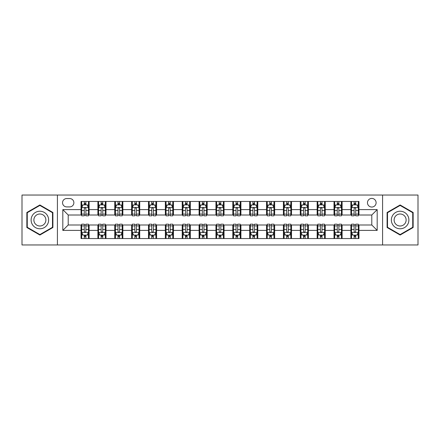 <?xml version="1.0" encoding="UTF-8"?>
<svg xmlns="http://www.w3.org/2000/svg" width="440" height="440" viewBox="0 0 440 440"><rect width="100%" height="100%" fill="white"/><g stroke="black" fill="none" stroke-linecap="round" stroke-linejoin="round"><path stroke-width="0.66" d="M371.789 198.413A4.317 4.317 0 0 0 367.472 202.73A4.317 4.317 0 0 0 371.789 207.048A4.317 4.317 0 0 0 376.107 202.73A4.317 4.317 0 0 0 371.789 198.413M382.58 244.959L418 244.959L418 195.041L382.58 195.041L382.58 244.959L57.42 244.959L57.42 195.041L22 195.041L22 244.959L57.42 244.959M66.726 206.91L69.696 206.91A4.18 4.18 0 0 0 73.876 202.73A4.18 4.18 0 0 0 69.696 198.545L66.726 198.545A4.18 4.18 0 0 0 62.546 202.73A4.18 4.18 0 0 0 66.726 206.91M382.58 195.041L57.42 195.041M81.032 230.389L62.816 230.389L62.816 209.611L81.032 209.611L81.032 215.006L68.211 215.006L68.211 224.994L81.032 224.994L81.032 238.552L358.969 238.552L358.969 224.994L371.789 224.994L371.789 215.006L358.969 215.006L358.969 209.611L377.185 209.611L377.185 230.389L358.969 230.389M358.969 209.611L358.969 201.448L81.032 201.448L81.032 209.611M350.878 201.448L350.878 215.006L351.549 215.006M354.112 215.006L355.735 215.006M358.298 215.006L358.969 215.006M350.878 215.006L341.429 215.006M334.01 201.448L334.01 215.006L334.686 215.006M337.249 215.006L338.866 215.006M334.01 215.006L324.566 215.006M317.147 201.448L317.147 215.006L317.818 215.006M320.381 215.006L322.003 215.006M317.147 215.006L307.698 215.006M300.278 201.448L300.278 215.006L300.955 215.006M303.518 215.006L305.135 215.006M300.278 215.006L290.834 215.006M283.415 201.448L283.415 215.006L284.086 215.006M286.655 215.006L288.272 215.006M283.415 215.006L273.971 215.006M266.547 201.448L266.547 215.006L267.223 215.006M269.786 215.006L271.409 215.006M266.547 215.006L257.103 215.006M249.684 201.448L249.684 215.006L250.36 215.006M252.923 215.006L254.54 215.006M249.684 215.006L240.24 215.006M232.815 201.448L232.815 215.006L233.492 215.006M236.055 215.006L237.677 215.006M232.815 215.006L223.372 215.006M215.952 201.448L215.952 215.006L216.629 215.006M219.191 215.006L220.809 215.006M215.952 215.006L206.509 215.006M199.089 201.448L199.089 215.006L199.76 215.006M202.323 215.006L203.946 215.006M199.089 215.006L189.64 215.006M182.221 201.448L182.221 215.006L182.897 215.006M185.46 215.006L187.077 215.006M182.221 215.006L172.777 215.006M165.357 201.448L165.357 215.006L166.029 215.006M168.591 215.006L170.214 215.006M165.357 215.006L155.914 215.006M148.489 201.448L148.489 215.006L149.166 215.006M151.729 215.006L153.346 215.006M148.489 215.006L139.046 215.006M131.626 201.448L131.626 215.006L132.303 215.006M134.866 215.006L136.483 215.006M131.626 215.006L122.183 215.006M114.758 201.448L114.758 215.006L115.434 215.006M117.997 215.006L119.62 215.006M114.758 215.006L105.314 215.006M97.895 201.448L97.895 215.006L98.571 215.006M101.134 215.006L102.751 215.006M97.895 215.006L88.451 215.006M81.032 215.006L81.703 215.006M84.266 215.006L85.888 215.006M81.032 224.994L81.703 224.994M84.266 224.994L85.888 224.994M88.451 224.994L89.122 224.994L89.122 238.552M98.571 224.994L89.122 224.994M101.134 224.994L102.751 224.994M105.314 224.994L105.991 224.994L105.991 238.552M115.434 224.994L105.991 224.994M117.997 224.994L119.62 224.994M122.183 224.994L122.854 224.994L122.854 238.552M132.303 224.994L122.854 224.994M134.866 224.994L136.483 224.994M139.046 224.994L139.722 224.994L139.722 238.552M149.166 224.994L139.722 224.994M151.729 224.994L153.346 224.994M155.914 224.994L156.585 224.994L156.585 238.552M166.029 224.994L156.585 224.994M168.591 224.994L170.214 224.994M172.777 224.994L173.454 224.994L173.454 238.552M182.897 224.994L173.454 224.994M185.46 224.994L187.077 224.994M189.64 224.994L190.316 224.994L190.316 238.552M199.76 224.994L190.316 224.994M202.323 224.994L203.946 224.994M206.509 224.994L207.185 224.994L207.185 238.552M216.629 224.994L207.185 224.994M219.191 224.994L220.809 224.994M223.372 224.994L224.048 224.994L224.048 238.552M233.492 224.994L224.048 224.994M236.055 224.994L237.677 224.994M240.24 224.994L240.911 224.994L240.911 238.552M250.36 224.994L240.911 224.994M252.923 224.994L254.54 224.994M257.103 224.994L257.78 224.994L257.78 238.552M267.223 224.994L257.78 224.994M269.786 224.994L271.409 224.994M273.971 224.994L274.643 224.994L274.643 238.552M284.086 224.994L274.643 224.994M286.655 224.994L288.272 224.994M290.834 224.994L291.511 224.994L291.511 238.552M300.955 224.994L291.511 224.994M303.518 224.994L305.135 224.994M307.698 224.994L308.374 224.994L308.374 238.552M317.818 224.994L308.374 224.994M320.381 224.994L322.003 224.994M324.566 224.994L325.243 224.994L325.243 238.552M334.686 224.994L325.243 224.994M337.249 224.994L338.866 224.994M341.429 224.994L342.106 224.994L342.106 238.552M351.549 224.994L342.106 224.994M354.112 224.994L355.735 224.994M358.298 224.994L358.969 224.994M89.122 201.448L89.122 215.006M81.032 204.82L81.703 204.82M84.266 204.82L85.888 204.82M88.451 204.82L89.122 204.82M81.032 235.18L81.703 235.18M84.266 235.18L85.888 235.18M88.451 235.18L89.122 235.18M97.895 224.994L97.895 238.552M105.991 201.448L105.991 215.006M97.895 204.82L98.571 204.82M101.134 204.82L102.751 204.82M105.314 204.82L105.991 204.82M97.895 235.18L98.571 235.18M101.134 235.18L102.751 235.18M105.314 235.18L105.991 235.18M114.758 224.994L114.758 238.552M114.758 235.18L115.434 235.18M117.997 235.18L119.62 235.18M122.183 235.18L122.854 235.18M122.854 201.448L122.854 215.006M114.758 204.82L115.434 204.82M117.997 204.82L119.62 204.82M122.183 204.82L122.854 204.82M131.626 224.994L131.626 238.552M131.626 235.18L132.303 235.18M134.866 235.18L136.483 235.18M139.046 235.18L139.722 235.18M139.722 201.448L139.722 215.006M131.626 204.82L132.303 204.82M134.866 204.82L136.483 204.82M139.046 204.82L139.722 204.82M148.489 224.994L148.489 238.552M148.489 235.18L149.166 235.18M151.729 235.18L153.346 235.18M155.914 235.18L156.585 235.18M156.585 201.448L156.585 215.006M148.489 204.82L149.166 204.82M151.729 204.82L153.346 204.82M155.914 204.82L156.585 204.82M165.357 224.994L165.357 238.552M165.357 235.18L166.029 235.18M168.591 235.18L170.214 235.18M172.777 235.18L173.454 235.18M173.454 201.448L173.454 215.006M165.357 204.82L166.029 204.82M168.591 204.82L170.214 204.82M172.777 204.82L173.454 204.82M182.221 224.994L182.221 238.552M182.221 235.18L182.897 235.18M185.46 235.18L187.077 235.18M189.64 235.18L190.316 235.18M190.316 201.448L190.316 215.006M182.221 204.82L182.897 204.82M185.46 204.82L187.077 204.82M189.64 204.82L190.316 204.82M199.089 224.994L199.089 238.552M199.089 235.18L199.76 235.18M202.323 235.18L203.946 235.18M206.509 235.18L207.185 235.18M207.185 201.448L207.185 215.006M199.089 204.82L199.76 204.82M202.323 204.82L203.946 204.82M206.509 204.82L207.185 204.82M215.952 224.994L215.952 238.552M215.952 235.18L216.629 235.18M219.191 235.18L220.809 235.18M223.372 235.18L224.048 235.18M224.048 201.448L224.048 215.006M215.952 204.82L216.629 204.82M219.191 204.82L220.809 204.82M223.372 204.82L224.048 204.82M232.815 224.994L232.815 238.552M232.815 235.18L233.492 235.18M236.055 235.18L237.677 235.18M240.24 235.18L240.911 235.18M240.911 201.448L240.911 215.006M232.815 204.82L233.492 204.82M236.055 204.82L237.677 204.82M240.24 204.82L240.911 204.82M249.684 224.994L249.684 238.552M249.684 235.18L250.36 235.18M252.923 235.18L254.54 235.18M257.103 235.18L257.78 235.18M257.78 201.448L257.78 215.006M249.684 204.82L250.36 204.82M252.923 204.82L254.54 204.82M257.103 204.82L257.78 204.82M266.547 224.994L266.547 238.552M266.547 235.18L267.223 235.18M269.786 235.18L271.409 235.18M273.971 235.18L274.643 235.18M274.643 201.448L274.643 215.006M266.547 204.82L267.223 204.82M269.786 204.82L271.409 204.82M273.971 204.82L274.643 204.82M283.415 224.994L283.415 238.552M283.415 235.18L284.086 235.18M286.655 235.18L288.272 235.18M290.834 235.18L291.511 235.18M291.511 201.448L291.511 215.006M283.415 204.82L284.086 204.82M286.655 204.82L288.272 204.82M290.834 204.82L291.511 204.82M300.278 224.994L300.278 238.552M300.278 235.18L300.955 235.18M303.518 235.18L305.135 235.18M307.698 235.18L308.374 235.18M308.374 201.448L308.374 215.006M300.278 204.82L300.955 204.82M303.518 204.82L305.135 204.82M307.698 204.82L308.374 204.82M317.147 224.994L317.147 238.552M317.147 235.18L317.818 235.18M320.381 235.18L322.003 235.18M324.566 235.18L325.243 235.18M325.243 201.448L325.243 215.006M317.147 204.82L317.818 204.82M320.381 204.82L322.003 204.82M324.566 204.82L325.243 204.82M334.01 224.994L334.01 238.552M334.01 235.18L334.686 235.18M337.249 235.18L338.866 235.18M341.429 235.18L342.106 235.18M342.106 201.448L342.106 215.006M334.01 204.82L334.686 204.82M337.249 204.82L338.866 204.82M341.429 204.82L342.106 204.82M350.878 224.994L350.878 238.552M350.878 235.18L351.549 235.18M354.112 235.18L355.735 235.18M358.298 235.18L358.969 235.18M350.878 204.82L351.549 204.82M354.112 204.82L355.735 204.82M358.298 204.82L358.969 204.82M68.211 215.006L62.816 209.611M68.211 224.994L62.816 230.389M377.185 209.611L371.789 215.006M377.185 230.389L371.789 224.994M39.875 235.037L52.899 227.519L52.899 212.482L39.875 204.963L26.857 212.482L26.857 227.519L39.875 235.037M413.144 212.482L400.125 204.963L387.101 212.482L387.101 227.519L400.125 235.037L413.144 227.519L413.144 212.482M85.888 203.203L84.266 203.203M88.451 214.126L85.888 214.126L85.888 215.82L88.451 215.82L88.451 207.587L87.098 204.886L83.055 204.886L81.703 207.587L81.703 215.82L84.266 215.82L84.266 214.126L81.703 214.126M81.703 207.587L81.703 201.448M88.451 207.587L88.451 201.448M84.266 204.886L84.266 201.448M85.888 201.448L85.888 204.886M85.888 214.126L85.888 208.599C85.349 207.559 84.81 207.559 84.266 208.599L84.266 214.126M84.266 236.797L85.888 236.797M81.703 225.874L84.266 225.874L84.266 224.18L81.703 224.18L81.703 232.414L83.055 235.114L87.098 235.114L88.451 232.414L88.451 224.18L85.888 224.18L85.888 225.874L88.451 225.874M88.451 232.414L88.451 238.552M81.703 232.414L81.703 238.552M85.888 235.114L85.888 238.552M84.266 238.552L84.266 235.114M84.266 225.874L84.266 231.402C84.805 232.441 85.344 232.441 85.888 231.402L85.888 225.874M102.751 203.203L101.134 203.203M105.314 214.126L102.751 214.126L102.751 215.82L105.314 215.82L105.314 207.587L103.967 204.886L99.918 204.886L98.571 207.587L98.571 215.82L101.134 215.82L101.134 214.126L98.571 214.126M98.571 207.587L98.571 201.448M105.314 207.587L105.314 201.448M101.134 204.886L101.134 201.448M102.751 201.448L102.751 204.886M102.751 214.126L102.751 208.599C102.212 207.559 101.673 207.559 101.134 208.599L101.134 214.126M119.62 203.203L117.997 203.203M122.183 214.126L119.62 214.126L119.62 215.82L122.183 215.82L122.183 207.587L120.83 204.886L116.782 204.886L115.434 207.587L115.434 215.82L117.997 215.82L117.997 214.126L115.434 214.126M115.434 207.587L115.434 201.448M122.183 207.587L122.183 201.448M117.997 204.886L117.997 201.448M119.62 201.448L119.62 204.886M119.62 214.126L119.62 208.599C119.081 207.559 118.536 207.559 117.997 208.599L117.997 214.126M136.483 203.203L134.866 203.203M139.046 214.126L136.483 214.126L136.483 215.82L139.046 215.82L139.046 207.587L137.698 204.886L133.65 204.886L132.303 207.587L132.303 215.82L134.866 215.82L134.866 214.126L132.303 214.126M132.303 207.587L132.303 201.448M139.046 207.587L139.046 201.448M134.866 204.886L134.866 201.448M136.483 201.448L136.483 204.886M136.483 214.126L136.483 208.599C135.944 207.559 135.405 207.559 134.866 208.599L134.866 214.126M101.134 236.797L102.751 236.797M98.571 225.874L101.134 225.874L101.134 224.18L98.571 224.18L98.571 232.414L99.918 235.114L103.967 235.114L105.314 232.414L105.314 224.18L102.751 224.18L102.751 225.874L105.314 225.874M105.314 232.414L105.314 238.552M98.571 232.414L98.571 238.552M102.751 235.114L102.751 238.552M101.134 238.552L101.134 235.114M101.134 225.874L101.134 231.402C101.673 232.441 102.212 232.441 102.751 231.402L102.751 225.874M117.997 236.797L119.62 236.797M115.434 225.874L117.997 225.874L117.997 224.18L115.434 224.18L115.434 232.414L116.782 235.114L120.83 235.114L122.183 232.414L122.183 224.18L119.62 224.18L119.62 225.874L122.183 225.874M122.183 232.414L122.183 238.552M115.434 232.414L115.434 238.552M119.62 235.114L119.62 238.552M117.997 238.552L117.997 235.114M117.997 225.874L117.997 231.402C118.536 232.441 119.075 232.441 119.62 231.402L119.62 225.874M134.866 236.797L136.483 236.797M132.303 225.874L134.866 225.874L134.866 224.18L132.303 224.18L132.303 232.414L133.65 235.114L137.698 235.114L139.046 232.414L139.046 224.18L136.483 224.18L136.483 225.874L139.046 225.874M139.046 232.414L139.046 238.552M132.303 232.414L132.303 238.552M136.483 235.114L136.483 238.552M134.866 238.552L134.866 235.114M134.866 225.874L134.866 231.402C135.405 232.441 135.944 232.441 136.483 231.402L136.483 225.874M153.346 203.203L151.729 203.203M155.914 214.126L153.346 214.126L153.346 215.82L155.914 215.82L155.914 207.587L154.561 204.886L150.513 204.886L149.166 207.587L149.166 215.82L151.729 215.82L151.729 214.126L149.166 214.126M149.166 207.587L149.166 201.448M155.914 207.587L155.914 201.448M151.729 204.886L151.729 201.448M153.346 201.448L153.346 204.886M153.346 214.126L153.346 208.599C152.806 207.559 152.268 207.559 151.729 208.599L151.729 214.126M151.729 236.797L153.346 236.797M149.166 225.874L151.729 225.874L151.729 224.18L149.166 224.18L149.166 232.414L150.513 235.114L154.561 235.114L155.914 232.414L155.914 224.18L153.346 224.18L153.346 225.874L155.914 225.874M155.914 232.414L155.914 238.552M149.166 232.414L149.166 238.552M153.346 235.114L153.346 238.552M151.729 238.552L151.729 235.114M151.729 225.874L151.729 231.402C152.268 232.441 152.806 232.441 153.346 231.402L153.346 225.874M47.471 215.617A8.773 8.773 0 0 0 35.492 212.405A8.773 8.773 0 0 0 32.285 224.384A8.773 8.773 0 0 0 44.264 227.596A8.773 8.773 0 0 0 47.471 215.617M45.078 216.997A6.006 6.006 0 0 0 36.878 214.803A6.006 6.006 0 0 0 34.678 223.003A6.006 6.006 0 0 0 42.878 225.198A6.006 6.006 0 0 0 45.078 216.997M39.875 234.57L27.264 227.282L27.264 212.718L39.875 205.431L52.492 212.718L52.492 227.282L39.875 234.57M400.125 228.773A8.773 8.773 0 0 0 408.892 220A8.773 8.773 0 0 0 400.125 211.228A8.773 8.773 0 0 0 391.353 220A8.773 8.773 0 0 0 400.125 228.773M400.125 226.006A6.006 6.006 0 0 0 406.125 220A6.006 6.006 0 0 0 400.125 213.994A6.006 6.006 0 0 0 394.119 220A6.006 6.006 0 0 0 400.125 226.006M387.508 212.718L400.125 205.431L412.736 212.718L412.736 227.282L400.125 234.57L387.508 227.282L387.508 212.718M170.214 203.203L168.591 203.203M172.777 214.126L170.214 214.126L170.214 215.82L172.777 215.82L172.777 207.587L171.43 204.886L167.382 204.886L166.029 207.587L166.029 215.82L168.591 215.82L168.591 214.126L166.029 214.126M166.029 207.587L166.029 201.448M172.777 207.587L172.777 201.448M168.591 204.886L168.591 201.448M170.214 201.448L170.214 204.886M170.214 214.126L170.214 208.599C169.675 207.559 169.136 207.559 168.591 208.599L168.591 214.126M168.591 236.797L170.214 236.797M166.029 225.874L168.591 225.874L168.591 224.18L166.029 224.18L166.029 232.414L167.382 235.114L171.43 235.114L172.777 232.414L172.777 224.18L170.214 224.18L170.214 225.874L172.777 225.874M172.777 232.414L172.777 238.552M166.029 232.414L166.029 238.552M170.214 235.114L170.214 238.552M168.591 238.552L168.591 235.114M168.591 225.874L168.591 231.402C169.131 232.441 169.675 232.441 170.214 231.402L170.214 225.874M187.077 203.203L185.46 203.203M189.64 214.126L187.077 214.126L187.077 215.82L189.64 215.82L189.64 207.587L188.293 204.886L184.245 204.886L182.897 207.587L182.897 215.82L185.46 215.82L185.46 214.126L182.897 214.126M182.897 207.587L182.897 201.448M189.64 207.587L189.64 201.448M185.46 204.886L185.46 201.448M187.077 201.448L187.077 204.886M187.077 214.126L187.077 208.599C186.538 207.559 185.999 207.559 185.46 208.599L185.46 214.126M185.46 236.797L187.077 236.797M182.897 225.874L185.46 225.874L185.46 224.18L182.897 224.18L182.897 232.414L184.245 235.114L188.293 235.114L189.64 232.414L189.64 224.18L187.077 224.18L187.077 225.874L189.64 225.874M189.64 232.414L189.64 238.552M182.897 232.414L182.897 238.552M187.077 235.114L187.077 238.552M185.46 238.552L185.46 235.114M185.46 225.874L185.46 231.402C185.999 232.441 186.538 232.441 187.077 231.402L187.077 225.874M203.946 203.203L202.323 203.203M206.509 214.126L203.946 214.126L203.946 215.82L206.509 215.82L206.509 207.587L205.161 204.886L201.113 204.886L199.76 207.587L199.76 215.82L202.323 215.82L202.323 214.126L199.76 214.126M199.76 207.587L199.76 201.448M206.509 207.587L206.509 201.448M202.323 204.886L202.323 201.448M203.946 201.448L203.946 204.886M203.946 214.126L203.946 208.599C203.406 207.559 202.868 207.559 202.323 208.599L202.323 214.126M202.323 236.797L203.946 236.797M199.76 225.874L202.323 225.874L202.323 224.18L199.76 224.18L199.76 232.414L201.113 235.114L205.161 235.114L206.509 232.414L206.509 224.18L203.946 224.18L203.946 225.874L206.509 225.874M206.509 232.414L206.509 238.552M199.76 232.414L199.76 238.552M203.946 235.114L203.946 238.552M202.323 238.552L202.323 235.114M202.323 225.874L202.323 231.402C202.862 232.441 203.401 232.441 203.946 231.402L203.946 225.874M220.809 203.203L219.191 203.203M223.372 214.126L220.809 214.126L220.809 215.82L223.372 215.82L223.372 207.587L222.024 204.886L217.976 204.886L216.629 207.587L216.629 215.82L219.191 215.82L219.191 214.126L216.629 214.126M216.629 207.587L216.629 201.448M223.372 207.587L223.372 201.448M219.191 204.886L219.191 201.448M220.809 201.448L220.809 204.886M220.809 214.126L220.809 208.599C220.27 207.559 219.731 207.559 219.191 208.599L219.191 214.126M219.191 236.797L220.809 236.797M216.629 225.874L219.191 225.874L219.191 224.18L216.629 224.18L216.629 232.414L217.976 235.114L222.024 235.114L223.372 232.414L223.372 224.18L220.809 224.18L220.809 225.874L223.372 225.874M223.372 232.414L223.372 238.552M216.629 232.414L216.629 238.552M220.809 235.114L220.809 238.552M219.191 238.552L219.191 235.114M219.191 225.874L219.191 231.402C219.731 232.441 220.27 232.441 220.809 231.402L220.809 225.874M237.677 203.203L236.055 203.203M240.24 214.126L237.677 214.126L237.677 215.82L240.24 215.82L240.24 207.587L238.887 204.886L234.839 204.886L233.492 207.587L233.492 215.82L236.055 215.82L236.055 214.126L233.492 214.126M233.492 207.587L233.492 201.448M240.24 207.587L240.24 201.448M236.055 204.886L236.055 201.448M237.677 201.448L237.677 204.886M237.677 214.126L237.677 208.599C237.138 207.559 236.599 207.559 236.055 208.599L236.055 214.126M236.055 236.797L237.677 236.797M233.492 225.874L236.055 225.874L236.055 224.18L233.492 224.18L233.492 232.414L234.839 235.114L238.887 235.114L240.24 232.414L240.24 224.18L237.677 224.18L237.677 225.874L240.24 225.874M240.24 232.414L240.24 238.552M233.492 232.414L233.492 238.552M237.677 235.114L237.677 238.552M236.055 238.552L236.055 235.114M236.055 225.874L236.055 231.402C236.594 232.441 237.132 232.441 237.677 231.402L237.677 225.874M254.54 203.203L252.923 203.203M257.103 214.126L254.54 214.126L254.54 215.82L257.103 215.82L257.103 207.587L255.756 204.886L251.708 204.886L250.36 207.587L250.36 215.82L252.923 215.82L252.923 214.126L250.36 214.126M250.36 207.587L250.36 201.448M257.103 207.587L257.103 201.448M252.923 204.886L252.923 201.448M254.54 201.448L254.54 204.886M254.54 214.126L254.54 208.599C254.001 207.559 253.462 207.559 252.923 208.599L252.923 214.126M252.923 236.797L254.54 236.797M250.36 225.874L252.923 225.874L252.923 224.18L250.36 224.18L250.36 232.414L251.708 235.114L255.756 235.114L257.103 232.414L257.103 224.18L254.54 224.18L254.54 225.874L257.103 225.874M257.103 232.414L257.103 238.552M250.36 232.414L250.36 238.552M254.54 235.114L254.54 238.552M252.923 238.552L252.923 235.114M252.923 225.874L252.923 231.402C253.462 232.441 254.001 232.441 254.54 231.402L254.54 225.874M271.409 203.203L269.786 203.203M273.971 214.126L271.409 214.126L271.409 215.82L273.971 215.82L273.971 207.587L272.619 204.886L268.571 204.886L267.223 207.587L267.223 215.82L269.786 215.82L269.786 214.126L267.223 214.126M267.223 207.587L267.223 201.448M273.971 207.587L273.971 201.448M269.786 204.886L269.786 201.448M271.409 201.448L271.409 204.886M271.409 214.126L271.409 208.599C270.87 207.559 270.325 207.559 269.786 208.599L269.786 214.126M269.786 236.797L271.409 236.797M267.223 225.874L269.786 225.874L269.786 224.18L267.223 224.18L267.223 232.414L268.571 235.114L272.619 235.114L273.971 232.414L273.971 224.18L271.409 224.18L271.409 225.874L273.971 225.874M273.971 232.414L273.971 238.552M267.223 232.414L267.223 238.552M271.409 235.114L271.409 238.552M269.786 238.552L269.786 235.114M269.786 225.874L269.786 231.402C270.325 232.441 270.864 232.441 271.409 231.402L271.409 225.874M288.272 203.203L286.655 203.203M290.834 214.126L288.272 214.126L288.272 215.82L290.834 215.82L290.834 207.587L289.487 204.886L285.439 204.886L284.086 207.587L284.086 215.82L286.655 215.82L286.655 214.126L284.086 214.126M284.086 207.587L284.086 201.448M290.834 207.587L290.834 201.448M286.655 204.886L286.655 201.448M288.272 201.448L288.272 204.886M288.272 214.126L288.272 208.599C287.733 207.559 287.194 207.559 286.655 208.599L286.655 214.126M286.655 236.797L288.272 236.797M284.086 225.874L286.655 225.874L286.655 224.18L284.086 224.18L284.086 232.414L285.439 235.114L289.487 235.114L290.834 232.414L290.834 224.18L288.272 224.18L288.272 225.874L290.834 225.874M290.834 232.414L290.834 238.552M284.086 232.414L284.086 238.552M288.272 235.114L288.272 238.552M286.655 238.552L286.655 235.114M286.655 225.874L286.655 231.402C287.194 232.441 287.733 232.441 288.272 231.402L288.272 225.874M305.135 203.203L303.518 203.203M307.698 214.126L305.135 214.126L305.135 215.82L307.698 215.82L307.698 207.587L306.35 204.886L302.302 204.886L300.955 207.587L300.955 215.82L303.518 215.82L303.518 214.126L300.955 214.126M300.955 207.587L300.955 201.448M307.698 207.587L307.698 201.448M303.518 204.886L303.518 201.448M305.135 201.448L305.135 204.886M305.135 214.126L305.135 208.599C304.596 207.559 304.057 207.559 303.518 208.599L303.518 214.126M303.518 236.797L305.135 236.797M300.955 225.874L303.518 225.874L303.518 224.18L300.955 224.18L300.955 232.414L302.302 235.114L306.35 235.114L307.698 232.414L307.698 224.18L305.135 224.18L305.135 225.874L307.698 225.874M307.698 232.414L307.698 238.552M300.955 232.414L300.955 238.552M305.135 235.114L305.135 238.552M303.518 238.552L303.518 235.114M303.518 225.874L303.518 231.402C304.057 232.441 304.596 232.441 305.135 231.402L305.135 225.874M322.003 203.203L320.381 203.203M324.566 214.126L322.003 214.126L322.003 215.82L324.566 215.82L324.566 207.587L323.219 204.886L319.171 204.886L317.818 207.587L317.818 215.82L320.381 215.82L320.381 214.126L317.818 214.126M317.818 207.587L317.818 201.448M324.566 207.587L324.566 201.448M320.381 204.886L320.381 201.448M322.003 201.448L322.003 204.886M322.003 214.126L322.003 208.599C321.464 207.559 320.925 207.559 320.381 208.599L320.381 214.126M320.381 236.797L322.003 236.797M317.818 225.874L320.381 225.874L320.381 224.18L317.818 224.18L317.818 232.414L319.171 235.114L323.219 235.114L324.566 232.414L324.566 224.18L322.003 224.18L322.003 225.874L324.566 225.874M324.566 232.414L324.566 238.552M317.818 232.414L317.818 238.552M322.003 235.114L322.003 238.552M320.381 238.552L320.381 235.114M320.381 225.874L320.381 231.402C320.92 232.441 321.464 232.441 322.003 231.402L322.003 225.874M338.866 203.203L337.249 203.203M341.429 214.126L338.866 214.126L338.866 215.82L341.429 215.82L341.429 207.587L340.082 204.886L336.034 204.886L334.686 207.587L334.686 215.82L337.249 215.82L337.249 214.126L334.686 214.126M334.686 207.587L334.686 201.448M341.429 207.587L341.429 201.448M337.249 204.886L337.249 201.448M338.866 201.448L338.866 204.886M338.866 214.126L338.866 208.599C338.327 207.559 337.788 207.559 337.249 208.599L337.249 214.126M337.249 236.797L338.866 236.797M334.686 225.874L337.249 225.874L337.249 224.18L334.686 224.18L334.686 232.414L336.034 235.114L340.082 235.114L341.429 232.414L341.429 224.18L338.866 224.18L338.866 225.874L341.429 225.874M341.429 232.414L341.429 238.552M334.686 232.414L334.686 238.552M338.866 235.114L338.866 238.552M337.249 238.552L337.249 235.114M337.249 225.874L337.249 231.402C337.788 232.441 338.327 232.441 338.866 231.402L338.866 225.874M355.735 203.203L354.112 203.203M358.298 214.126L355.735 214.126L355.735 215.82L358.298 215.82L358.298 207.587L356.945 204.886L352.902 204.886L351.549 207.587L351.549 215.82L354.112 215.82L354.112 214.126L351.549 214.126M351.549 207.587L351.549 201.448M358.298 207.587L358.298 201.448M354.112 204.886L354.112 201.448M355.735 201.448L355.735 204.886M355.735 214.126L355.735 208.599C355.195 207.559 354.657 207.559 354.112 208.599L354.112 214.126M354.112 236.797L355.735 236.797M351.549 225.874L354.112 225.874L354.112 224.18L351.549 224.18L351.549 232.414L352.902 235.114L356.945 235.114L358.298 232.414L358.298 224.18L355.735 224.18L355.735 225.874L358.298 225.874M358.298 232.414L358.298 238.552M351.549 232.414L351.549 238.552M355.735 235.114L355.735 238.552M354.112 238.552L354.112 235.114M354.112 225.874L354.112 231.402C354.651 232.441 355.19 232.441 355.735 231.402L355.735 225.874M97.895 230.389L89.122 230.389M97.895 209.611L89.122 209.611M114.758 209.611L105.991 209.611M114.758 230.389L105.991 230.389M131.626 209.611L122.854 209.611M131.626 230.389L122.854 230.389M148.489 209.611L139.722 209.611M148.489 230.389L139.722 230.389M165.357 209.611L156.585 209.611M165.357 230.389L156.585 230.389M182.221 209.611L173.454 209.611M182.221 230.389L173.454 230.389M199.089 209.611L190.316 209.611M199.089 230.389L190.316 230.389M215.952 209.611L207.185 209.611M215.952 230.389L207.185 230.389M232.815 209.611L224.048 209.611M232.815 230.389L224.048 230.389M249.684 209.611L240.911 209.611M249.684 230.389L240.911 230.389M266.547 209.611L257.78 209.611M266.547 230.389L257.78 230.389M283.415 209.611L274.643 209.611M283.415 230.389L274.643 230.389M300.278 209.611L291.511 209.611M300.278 230.389L291.511 230.389M317.147 209.611L308.374 209.611M317.147 230.389L308.374 230.389M334.01 209.611L325.243 209.611M334.01 230.389L325.243 230.389M350.878 209.611L342.106 209.611M350.878 230.389L342.106 230.389M88.418 207.521L81.736 207.521M81.703 205.051L82.973 205.051M87.18 205.051L88.451 205.051M84.266 210.507L81.703 210.507M88.451 210.507L85.888 210.507M85.888 204.061L84.266 204.061M81.736 232.48L88.418 232.48M88.451 234.949L87.18 234.949M82.973 234.949L81.703 234.949M85.888 229.493L88.451 229.493M81.703 229.493L84.266 229.493M84.266 235.939L85.888 235.939M105.281 207.521L98.604 207.521M98.571 205.051L99.836 205.051M104.049 205.051L105.314 205.051M101.134 210.507L98.571 210.507M105.314 210.507L102.751 210.507M102.751 204.061L101.134 204.061M122.15 207.521L115.467 207.521M115.434 205.051L116.705 205.051M120.912 205.051L122.183 205.051M117.997 210.507L115.434 210.507M122.183 210.507L119.62 210.507M119.62 204.061L117.997 204.061M139.013 207.521L132.336 207.521M132.303 205.051L133.567 205.051M137.775 205.051L139.046 205.051M134.866 210.507L132.303 210.507M139.046 210.507L136.483 210.507M136.483 204.061L134.866 204.061M98.604 232.48L105.281 232.48M105.314 234.949L104.049 234.949M99.836 234.949L98.571 234.949M102.751 229.493L105.314 229.493M98.571 229.493L101.134 229.493M101.134 235.939L102.751 235.939M115.467 232.48L122.15 232.48M122.183 234.949L120.912 234.949M116.705 234.949L115.434 234.949M119.62 229.493L122.183 229.493M115.434 229.493L117.997 229.493M117.997 235.939L119.62 235.939M132.336 232.48L139.013 232.48M139.046 234.949L137.775 234.949M133.567 234.949L132.303 234.949M136.483 229.493L139.046 229.493M132.303 229.493L134.866 229.493M134.866 235.939L136.483 235.939M155.876 207.521L149.198 207.521M149.166 205.051L150.436 205.051M154.644 205.051L155.914 205.051M151.729 210.507L149.166 210.507M155.914 210.507L153.346 210.507M153.346 204.061L151.729 204.061M149.198 232.48L155.876 232.48M155.914 234.949L154.644 234.949M150.436 234.949L149.166 234.949M153.346 229.493L155.914 229.493M149.166 229.493L151.729 229.493M151.729 235.939L153.346 235.939M172.744 207.521L166.067 207.521M166.029 205.051L167.299 205.051M171.507 205.051L172.777 205.051M168.591 210.507L166.029 210.507M172.777 210.507L170.214 210.507M170.214 204.061L168.591 204.061M166.067 232.48L172.744 232.48M172.777 234.949L171.507 234.949M167.299 234.949L166.029 234.949M170.214 229.493L172.777 229.493M166.029 229.493L168.591 229.493M168.591 235.939L170.214 235.939M189.607 207.521L182.93 207.521M182.897 205.051L184.162 205.051M188.375 205.051L189.64 205.051M185.46 210.507L182.897 210.507M189.64 210.507L187.077 210.507M187.077 204.061L185.46 204.061M182.93 232.48L189.607 232.48M189.64 234.949L188.375 234.949M184.162 234.949L182.897 234.949M187.077 229.493L189.64 229.493M182.897 229.493L185.46 229.493M185.46 235.939L187.077 235.939M206.476 207.521L199.793 207.521M199.76 205.051L201.031 205.051M205.238 205.051L206.509 205.051M202.323 210.507L199.76 210.507M206.509 210.507L203.946 210.507M203.946 204.061L202.323 204.061M199.793 232.48L206.476 232.48M206.509 234.949L205.238 234.949M201.031 234.949L199.76 234.949M203.946 229.493L206.509 229.493M199.76 229.493L202.323 229.493M202.323 235.939L203.946 235.939M223.339 207.521L216.662 207.521M216.629 205.051L217.894 205.051M222.107 205.051L223.372 205.051M219.191 210.507L216.629 210.507M223.372 210.507L220.809 210.507M220.809 204.061L219.191 204.061M216.662 232.48L223.339 232.48M223.372 234.949L222.107 234.949M217.894 234.949L216.629 234.949M220.809 229.493L223.372 229.493M216.629 229.493L219.191 229.493M219.191 235.939L220.809 235.939M240.207 207.521L233.525 207.521M233.492 205.051L234.762 205.051M238.97 205.051L240.24 205.051M236.055 210.507L233.492 210.507M240.24 210.507L237.677 210.507M237.677 204.061L236.055 204.061M233.525 232.48L240.207 232.48M240.24 234.949L238.97 234.949M234.762 234.949L233.492 234.949M237.677 229.493L240.24 229.493M233.492 229.493L236.055 229.493M236.055 235.939L237.677 235.939M257.07 207.521L250.393 207.521M250.36 205.051L251.625 205.051M255.838 205.051L257.103 205.051M252.923 210.507L250.36 210.507M257.103 210.507L254.54 210.507M254.54 204.061L252.923 204.061M250.393 232.48L257.07 232.48M257.103 234.949L255.838 234.949M251.625 234.949L250.36 234.949M254.54 229.493L257.103 229.493M250.36 229.493L252.923 229.493M252.923 235.939L254.54 235.939M273.933 207.521L267.256 207.521M267.223 205.051L268.494 205.051M272.701 205.051L273.971 205.051M269.786 210.507L267.223 210.507M273.971 210.507L271.409 210.507M271.409 204.061L269.786 204.061M267.256 232.48L273.933 232.48M273.971 234.949L272.701 234.949M268.494 234.949L267.223 234.949M271.409 229.493L273.971 229.493M267.223 229.493L269.786 229.493M269.786 235.939L271.409 235.939M290.802 207.521L284.125 207.521M284.086 205.051L285.357 205.051M289.564 205.051L290.834 205.051M286.655 210.507L284.086 210.507M290.834 210.507L288.272 210.507M288.272 204.061L286.655 204.061M284.125 232.48L290.802 232.48M290.834 234.949L289.564 234.949M285.357 234.949L284.086 234.949M288.272 229.493L290.834 229.493M284.086 229.493L286.655 229.493M286.655 235.939L288.272 235.939M307.665 207.521L300.988 207.521M300.955 205.051L302.225 205.051M306.433 205.051L307.698 205.051M303.518 210.507L300.955 210.507M307.698 210.507L305.135 210.507M305.135 204.061L303.518 204.061M300.988 232.48L307.665 232.48M307.698 234.949L306.433 234.949M302.225 234.949L300.955 234.949M305.135 229.493L307.698 229.493M300.955 229.493L303.518 229.493M303.518 235.939L305.135 235.939M324.533 207.521L317.851 207.521M317.818 205.051L319.088 205.051M323.296 205.051L324.566 205.051M320.381 210.507L317.818 210.507M324.566 210.507L322.003 210.507M322.003 204.061L320.381 204.061M317.851 232.48L324.533 232.48M324.566 234.949L323.296 234.949M319.088 234.949L317.818 234.949M322.003 229.493L324.566 229.493M317.818 229.493L320.381 229.493M320.381 235.939L322.003 235.939M341.396 207.521L334.719 207.521M334.686 205.051L335.951 205.051M340.164 205.051L341.429 205.051M337.249 210.507L334.686 210.507M341.429 210.507L338.866 210.507M338.866 204.061L337.249 204.061M334.719 232.48L341.396 232.48M341.429 234.949L340.164 234.949M335.951 234.949L334.686 234.949M338.866 229.493L341.429 229.493M334.686 229.493L337.249 229.493M337.249 235.939L338.866 235.939M358.264 207.521L351.582 207.521M351.549 205.051L352.82 205.051M357.027 205.051L358.298 205.051M354.112 210.507L351.549 210.507M358.298 210.507L355.735 210.507M355.735 204.061L354.112 204.061M351.582 232.48L358.264 232.48M358.298 234.949L357.027 234.949M352.82 234.949L351.549 234.949M355.735 229.493L358.298 229.493M351.549 229.493L354.112 229.493M354.112 235.939L355.735 235.939"/></g></svg>
